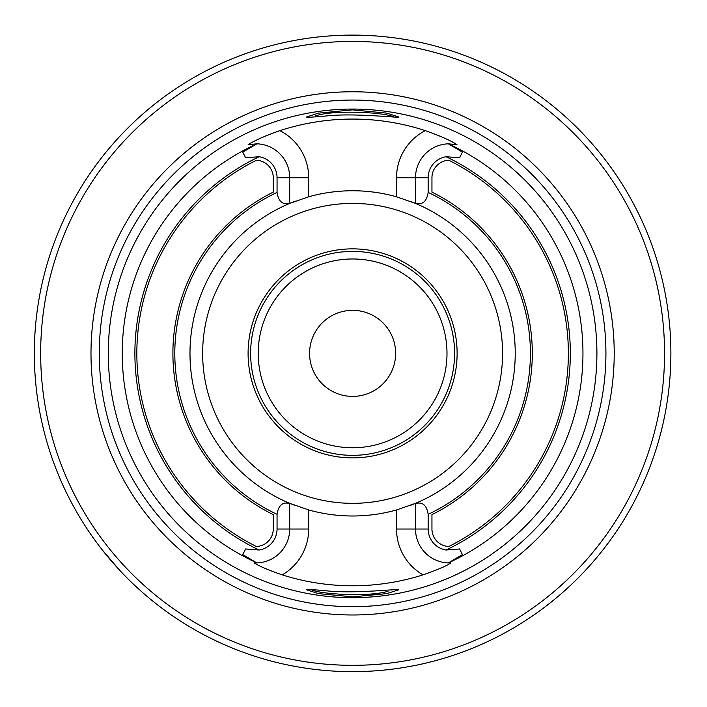 <?xml version="1.0" encoding="UTF-8"?>
<svg xmlns="http://www.w3.org/2000/svg" width="707" height="707" viewBox="0 0 707 707"><rect width="100%" height="100%" fill="white"/><g stroke="black" fill="none" stroke-linecap="round" stroke-linejoin="round"><path stroke-width="1.06" d="M448.83 160.268A17.463 17.463 0 0 0 431.95 177.722L431.95 192.136A179.702 179.702 0 0 1 431.95 514.608L431.95 529.03A17.463 17.463 0 0 0 448.83 546.484A215.75 215.75 0 0 0 448.83 160.268M256.376 160.268A17.463 17.463 0 0 1 273.255 177.722L273.255 192.136A179.702 179.702 0 0 0 273.255 514.608L273.255 529.03A17.463 17.463 0 0 1 256.376 546.484A215.75 215.75 0 0 1 256.376 160.268M394.214 117.15C385.465 112.086 332.741 109.718 315.72 115.868M310.939 589.594C319.334 594.331 369.752 597.185 388.063 591.211M446.992 353.376A94.385 94.385 0 0 1 352.607 447.761A94.385 94.385 0 0 1 258.214 353.376A94.385 94.385 0 0 1 352.607 258.983A94.385 94.385 0 0 1 446.992 353.376M454.583 353.376A101.985 101.985 0 0 0 301.615 265.054A101.985 101.985 0 0 0 301.615 441.689A101.985 101.985 0 0 0 454.583 353.376M309.578 353.376A43.03 43.03 0 0 1 374.118 316.109A43.03 43.03 0 0 1 374.118 390.635A43.03 43.03 0 0 1 309.578 353.376A43.03 43.03 0 0 1 374.118 316.109A43.03 43.03 0 0 1 374.118 390.635A43.03 43.03 0 0 1 309.578 353.376M670.881 353.376A318.274 318.274 0 0 0 193.471 77.743A318.274 318.274 0 0 0 193.471 629.009A318.274 318.274 0 0 0 670.881 353.376M101.958 549.525L119.916 570.531M151.148 599.775L156.45 604.017M596.911 353.376A244.304 244.304 0 0 0 243.323 134.869A244.304 244.304 0 0 0 390.22 594.764A244.304 244.304 0 0 0 596.911 353.376M248.184 144.582L248.219 144.661C254.379 140.587 264.939 135.912 279.892 130.636A234.309 234.309 0 0 1 425.314 130.636C440.258 135.912 450.81 140.587 456.987 144.661L448.344 143.821L462.44 152.164L459.585 157.767L462.44 152.164M462.44 554.588L459.585 548.977L462.44 554.588L448.344 562.922L450.942 562.905C446.524 565.962 437.209 569.948 423.016 574.862A232.409 232.409 0 0 1 282.199 574.862C268.041 569.966 258.735 565.98 254.273 562.905L256.862 562.922L242.766 554.588L245.629 548.977L242.766 554.588M325.706 116.01C313.696 117.123 307.271 117.45 306.414 117.009L318.353 113.155L352.493 109.885L386.8 113.138L398.766 116.982C400.153 118.281 354.737 112.687 325.706 116.01M325.706 590.743C354.569 594.057 400.162 588.471 398.775 589.762L386.826 593.615L352.713 596.858L318.397 593.606L306.414 589.744C307.28 589.293 313.714 589.629 325.706 590.743M248.219 144.661L256.862 143.821L242.766 152.164L245.629 157.767L259.169 156.733A21.263 21.263 0 0 1 277.056 177.722L277.056 192.419C278.496 201.566 282.712 205.154 289.711 203.183L289.711 203.413A162.619 162.619 0 0 0 289.711 503.34L308.694 509.95A162.619 162.619 0 0 0 396.521 509.95L415.504 503.34A162.619 162.619 0 0 0 415.504 203.413L396.521 196.793L396.521 177.722A52.901 52.901 0 0 1 425.314 130.636M448.344 562.922A33.918 33.918 0 0 0 450.942 562.905A33.918 33.918 0 0 1 415.504 529.03L415.504 503.57C422.494 501.59 426.719 505.178 428.159 514.325L428.159 529.03A21.263 21.263 0 0 0 446.046 550.019A217.712 217.712 0 0 0 446.046 156.733A21.263 21.263 0 0 0 428.159 177.722L428.159 192.419C426.683 201.566 422.468 205.154 415.504 203.183L415.504 203.413A162.619 162.619 0 0 0 409.795 201.142M279.892 130.636A52.901 52.901 0 0 1 308.694 177.722L308.694 196.793L289.711 203.413A162.619 162.619 0 0 0 295.411 505.602M308.694 196.793A162.619 162.619 0 0 1 396.521 196.793M448.344 143.821A33.918 33.918 0 0 0 415.504 177.722L415.504 203.183M415.504 503.57L415.504 503.34A162.619 162.619 0 0 0 415.504 203.413M295.42 201.142A162.619 162.619 0 0 0 289.711 203.413M409.795 505.602A162.619 162.619 0 0 0 415.504 503.34M289.711 503.34L289.711 503.57C282.747 501.599 278.523 505.187 277.056 514.325L277.056 529.03A21.263 21.263 0 0 1 259.169 550.019L245.629 548.977M614.215 353.376A261.617 261.617 0 0 0 221.795 126.809A261.617 261.617 0 0 0 221.795 579.934A261.617 261.617 0 0 0 614.215 353.376M664.553 353.376A311.946 311.946 0 0 0 196.634 83.223A311.946 311.946 0 0 0 196.634 623.53A311.946 311.946 0 0 0 664.553 353.376M248.095 353.376A104.512 104.512 0 0 1 404.864 262.863A104.512 104.512 0 0 1 404.864 443.881A104.512 104.512 0 0 1 248.095 353.376M256.862 143.821A33.918 33.918 0 0 1 289.711 177.722L289.711 203.183M289.711 503.57L289.711 529.03A33.918 33.918 0 0 1 254.273 562.905A33.918 33.918 0 0 0 256.862 562.922M459.585 548.977L446.046 550.019M446.046 156.733L459.585 157.767M258.214 353.376A94.385 94.385 0 0 1 399.8 271.629A94.385 94.385 0 0 1 399.8 435.114A94.385 94.385 0 0 1 258.214 353.376M449.608 562.312A230.358 230.358 0 0 0 449.608 144.44M255.607 144.44A230.358 230.358 0 0 0 255.607 562.312M428.159 514.325A177.802 177.802 0 0 0 428.159 192.419M259.169 156.733A217.712 217.712 0 0 0 259.169 550.019M277.056 192.419A177.802 177.802 0 0 0 277.056 514.325M605.917 353.376A253.309 253.309 0 0 0 225.948 134.003A253.309 253.309 0 0 0 225.948 572.75A253.309 253.309 0 0 0 605.917 353.376M502.571 353.376A149.964 149.964 0 0 0 277.621 223.5A149.964 149.964 0 0 0 277.621 483.243A149.964 149.964 0 0 0 502.571 353.376M282.199 574.862A52.901 52.901 0 0 0 308.694 529.03L308.694 509.95M396.521 509.95L396.521 529.03A52.901 52.901 0 0 0 423.016 574.862M308.694 177.722L277.056 177.722M396.521 177.722L428.159 177.722M428.159 529.03L396.521 529.03M308.694 529.03L277.056 529.03M242.766 152.164L245.629 157.767"/></g></svg>
